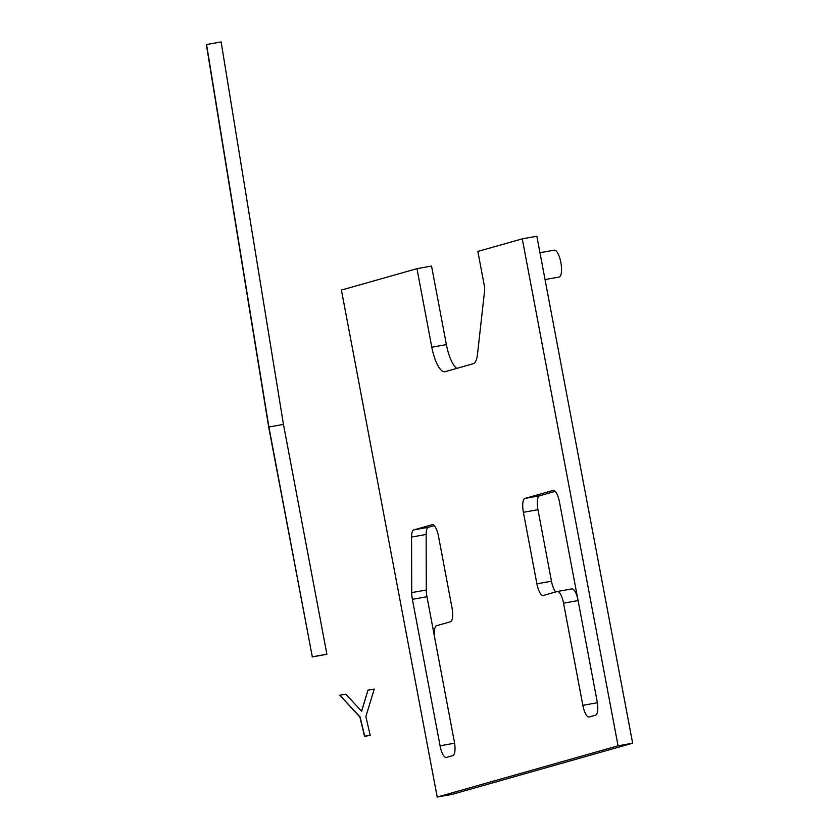 <?xml version="1.0" encoding="UTF-8"?>
<svg xmlns="http://www.w3.org/2000/svg" width="839" height="839" viewBox="0 0 839 839"><rect width="100%" height="100%" fill="white"/><g stroke="black" fill="none" stroke-linecap="round" stroke-linejoin="round"><path stroke-width="1.26" d="M446.442 757.439A13.005 4.101 79.9 0 1 446.317 757.47A13.005 4.101 79.9 0 1 440.066 745.787L412.389 599.34A13.005 4.101 79.9 0 1 411.718 592.617L411.571 537.065A13.005 4.101 79.9 0 1 413.805 529.902L432.137 524.711A13.005 4.101 79.9 0 1 432.263 524.679A13.005 4.101 79.9 0 1 438.514 536.352L452.022 607.866A13.005 4.101 79.9 0 1 450.47 621.762L436.595 625.695A13.005 4.101 -100.1 0 0 435.032 639.591L454.339 741.749A13.005 4.101 79.9 0 1 452.787 755.635L446.442 757.439M434.245 525.634L428.383 527.291A13.005 4.101 -100.1 0 0 426.149 534.464L426.285 590.006A13.005 4.101 -100.1 0 0 426.967 596.739L434.801 638.238M557.159 591.537L543.284 595.47A13.005 4.101 79.9 0 1 543.158 595.491A13.005 4.101 79.9 0 1 536.897 583.818L523.389 512.304A13.005 4.101 79.9 0 1 524.941 498.418L553.1 490.437A13.005 4.101 79.9 0 1 553.226 490.406A13.005 4.101 79.9 0 1 559.477 502.079L597.127 701.299A13.005 4.101 79.9 0 1 595.564 715.195L589.219 716.988A13.005 4.101 79.9 0 1 589.093 717.02A13.005 4.101 79.9 0 1 582.843 705.337L563.546 603.178A13.005 4.101 -100.1 0 0 557.285 591.505A13.005 4.101 -100.1 0 0 557.159 591.537M555.208 491.36L539.519 495.807A13.005 4.101 -100.1 0 0 537.967 509.703L551.475 581.217A13.005 4.101 -100.1 0 0 555.743 591.935M557.411 591.485L571.737 588.926A13.005 4.101 79.9 0 1 571.862 588.905A13.005 4.101 79.9 0 1 577.84 599.235M545.035 279.565L559.089 277.059A13.655 4.31 -100.1 0 0 560.851 262.439A13.655 4.31 -100.1 0 0 554.285 250.179L539.97 252.738M341.421 290.074L416.973 268.669L431.812 347.21A27.299 8.621 -100.1 0 0 444.943 371.729A27.299 8.621 -100.1 0 0 445.205 371.667L473.091 363.769A27.299 8.621 -100.1 0 0 477.496 354.247L484.575 290.902A7.803 2.465 -100.1 0 0 484.25 285.281L477.852 251.427L522.278 238.842L618.07 745.808L437.213 797.05L341.421 290.074M437.213 797.05L451.781 794.449L632.648 743.207L536.855 236.241L522.278 238.842M618.07 745.808L632.648 743.207M456.815 368.384A27.299 8.621 79.9 0 1 446.39 344.609L431.55 266.068L416.973 268.669M339.858 695.227L359.9 717.093L364.546 736.359L370.198 735.352L365.877 716.527L374.236 689.092L367.964 690.203L361.64 711.325L345.857 694.157L339.858 695.227L360.078 716.936L364.724 736.202L370.377 735.195M367.964 690.203L361.536 711.22M312.318 656.864L268.7 427.135A2.601 0.818 79.9 0 1 268.669 426.925L206.352 44.561L221.139 41.95L206.562 44.551L268.889 426.999L312.318 656.864L326.895 654.252L283.456 424.398L221.139 41.95M312.307 656.811L326.885 654.21M312.129 656.968L326.811 654.273M268.889 426.999L283.456 424.398M454.591 743.197L440.066 745.787M426.967 596.739L412.389 599.34M426.285 590.006L411.718 592.617M426.149 534.464L411.571 537.065M428.383 527.291L413.805 529.902M551.475 581.217L536.897 583.818M537.967 509.703L523.389 512.304M539.519 495.807L524.941 498.418M597.368 702.746L582.843 705.337M578.092 600.577L563.546 603.178M431.812 347.21L446.39 344.609M571.862 588.905L557.285 591.505"/></g></svg>
